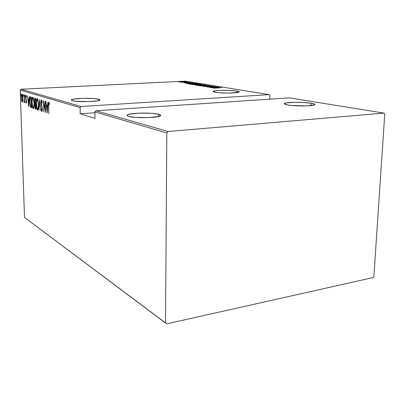 <?xml version="1.0" encoding="UTF-8"?>
<svg xmlns="http://www.w3.org/2000/svg" width="405" height="405" viewBox="0 0 405 405"><rect width="100%" height="100%" fill="white"/><g stroke="black" fill="none" stroke-linecap="round" stroke-linejoin="round"><path stroke-width="0.61" d="M236.92 91.039L236.879 92.629L236.92 91.039C238.677 91.338 239.446 91.646 239.223 91.975C238.864 93.226 221.332 93.479 215.323 92.31C213.724 92.026 213.03 91.727 213.238 91.419C213.683 90.173 230.622 89.91 236.92 91.039L228.643 90.371L221.236 90.355L215.45 90.781L213.197 91.515L214.134 92.056L218.928 92.745L228.865 93.079L238.378 92.35L239.264 91.829L236.92 91.039M311.172 103.24L311.06 105.609L311.172 103.24C313.951 103.71 315.141 104.201 314.741 104.713C313.956 106.231 295.255 106.393 287.641 104.941C285.105 104.485 284.026 104.014 284.401 103.538C285.257 102.03 303.203 101.837 311.172 103.24L303.826 102.49L295.134 102.273L286.208 102.905L284.416 103.523L284.371 103.877L287.641 104.941L292.253 105.518L306.889 105.897L314.265 104.986L314.725 104.293L311.172 103.24M158.603 114.256L158.593 116.518L158.603 114.256C160.248 114.676 160.922 115.126 160.623 115.607C160.021 117.845 135.376 118.483 128.846 116.407C127.443 116.007 126.866 115.592 127.124 115.157C127.874 112.919 151.526 112.266 158.603 114.256L151.743 113.314L139.198 113.127L129.256 114.205L127.195 115.06L127.099 115.521L128.846 116.407L135.705 117.404L148.772 117.612L158.821 116.458L160.643 115.577L160.588 115.121L158.603 114.256M98.774 99.164L98.79 100.556L98.774 99.164L100.02 99.964C99.913 101.675 77.244 102.313 72.343 100.718L71.285 99.984C71.558 98.268 93.449 97.63 98.774 99.164L93.368 98.476L82.716 98.334L73.705 99.124L71.26 100.076L72.343 100.718L75.502 101.25L88.751 101.594L97.873 100.764L99.858 100.126L100.04 99.797L99.676 99.468L98.774 99.164M185.363 81.127L269.183 94.623L81.086 106.49L21.08 89.232L185.363 81.127L21.08 89.232L20.25 90.163L80.099 107.639L80.205 113.754L94.993 118.346L94.912 111.962L166.835 132.956L165.513 322.912L24.492 217.424L20.25 90.163L24.492 217.424L166.637 323.873L372.98 277.597L373.871 276.367L384.75 114.185L383.981 113.106L168.035 131.504L95.939 110.762L289.327 97.868L383.981 113.106L168.035 131.504L166.835 132.956L165.513 322.912L166.637 323.873L372.98 277.597L373.871 276.367L384.75 114.185L383.981 113.106L289.327 97.868L95.939 110.762L94.912 111.962L94.993 118.346L80.205 113.754L80.099 107.639L81.086 106.49L269.183 94.623L269.912 95.519L269.786 99.169L269.912 95.519L269.183 94.623L185.363 81.127M182.797 81.41L181.84 81.385L182.797 81.41M186.497 82.013L185.53 81.987L186.497 82.013M188.811 82.387L187.839 82.362L188.811 82.387M185.895 83.541L195.377 83.334L190.821 83.152L192.745 82.903L185.895 83.541L195.377 83.334L190.821 83.152L192.745 82.903L185.895 83.541M197.843 84.615L200.814 84.28L198.455 84.012L191.626 84.432L197.843 84.615L200.551 84.129L191.58 84.463L197.843 84.615M204.014 85.627L206.995 85.283L204.586 85.009L197.696 85.44L204.014 85.627L206.717 85.126L200.733 85.096L197.655 85.47L204.014 85.627M212.924 86.133L203.917 86.554L212.924 86.133M211.643 87.824L221.591 87.591L218.098 87.612L216.7 87.384L218.639 87.11L211.567 87.814L221.591 87.591L218.098 87.612L216.7 87.384L218.639 87.11L211.643 87.824M219.616 87.89L213.643 88.158L219.616 87.89M217.642 86.948L210.98 87.313L215.44 86.589L206.99 87.05L213.941 86.736L209.446 87.46L217.925 86.994L210.98 87.313L215.44 86.589L206.99 87.05L213.941 86.736L209.446 87.46L217.642 86.948M210.003 85.708L200.186 85.921L208.357 85.789L202.981 86.386L210.003 85.708L200.186 85.921L208.357 85.789L202.981 86.386L210.003 85.708M204.282 84.777L200.951 84.574L195.291 84.964L195.964 85.217L204.282 84.777L200.126 84.61L195.078 85.02L204.282 84.777M197.235 83.638L193.094 83.531L188.679 83.941L189.935 84.215L198.177 83.789L191.712 83.592L188.69 83.921L189.935 84.215L197.235 83.638M184.472 82.853L190.836 82.61L184.472 82.853M188.441 82.205L181.531 82.352L188.441 82.205M180.812 82.033L185.323 81.699L179.982 81.678L178.843 81.906L180.554 82.033L185.338 81.729L180.994 81.618L178.818 81.866L180.812 82.033M22.832 100.911L22.918 97.635L22.432 94.659L22.093 94.127L21.759 94.269L21.389 96.537L21.571 99.873L22.113 101.822L22.477 101.944L22.746 101.356L22.948 98.273C22.918 96.279 22.614 94.886 22.042 94.102L21.956 94.097C21.49 94.704 21.303 95.934 21.394 97.777L21.688 100.541L22.3 101.979L22.832 100.911M24.447 94.967L24.381 100.607L23.941 102.268L24.265 102.5L24.482 101.458L24.69 102.642L24.447 94.967L24.401 100.116L23.941 102.268L24.163 102.586L24.482 101.458L24.69 102.642L24.447 94.967M26.158 103.265L26.477 101.068L25.748 96.997L25.92 96.258L26.325 97.154L26.426 96.476L25.89 95.291L25.571 96.674L26.305 101.169L26.188 102.308L25.824 101.417L25.723 102.035L26.021 103.098L26.492 101.371L25.748 97.397L25.955 96.243L26.325 97.154L26.426 96.476L25.905 95.286L25.571 97.382L26.315 101.351L26.158 102.318L25.824 101.417L25.723 102.035L26.158 103.265M30.638 96.856L30.102 97.139L29.813 98.43L29.848 103.872L30.456 106.93L31.625 107.806L31.301 97.058L30.461 96.835C29.808 97.595 29.56 99.23 29.717 101.741L30.512 107.041L31.625 107.806L31.301 97.058L30.638 96.856M35.62 98.374L34.714 98.405L34.43 101.073L34.941 103.994L34.962 108.105L35.306 108.996L35.939 109.284L35.62 98.374L34.946 98.187L34.43 101.073L34.941 103.994L34.769 106.221L35.518 109.142L35.939 109.284L35.62 98.374M39.675 99.61L38.966 110.317L39.71 101.741L40.966 111.005L39.675 99.61L38.966 110.317L39.71 101.741L40.966 111.005L39.675 99.61M45.117 101.27L45.35 110.13L43.548 100.794L43.851 111.993L43.816 103.234L45.618 112.6L45.319 101.331L45.35 110.13L43.548 100.794L43.851 111.993L43.816 103.234L45.618 112.6L45.117 101.27M48.661 106.14L48.742 103.543L49.01 103.376L49.425 104.475L49.526 103.634L48.858 102.131L48.438 103.614L48.853 113.709L48.661 106.14L48.889 103.3L49.425 104.475L49.526 103.634L48.838 102.131L48.448 105.958L48.853 113.709L48.661 106.14M47.203 113.142L47.942 102.131L47.476 105.604L46.479 105.285L45.831 101.488L47.203 113.142L47.942 102.131L47.476 105.604L46.479 105.285L45.831 101.488L47.203 113.142M41.593 99.913L41.199 100.501L41.032 102.728L42.135 108.418L42.054 110.388L41.437 108.915L41.269 109.532L41.983 111.613L42.368 108.763L41.239 102.106L41.624 101.058L42.176 103.072L42.358 102.566L41.528 99.908L41.032 102.728L42.191 109.183L41.953 110.484L41.437 108.915L41.269 109.532L41.978 111.613L42.388 109.203L41.229 102.804L41.573 101.053L42.176 103.072L42.358 102.566L41.593 99.913M38.515 104.672L37.989 100.192L37.498 98.845L37.032 98.572L36.536 99.458L36.207 102.181L36.728 108.474L37.376 110.013L37.964 109.826L38.515 104.672C38.49 101.812 38.05 99.777 37.189 98.572L37.073 98.562C36.359 99.503 36.07 101.311 36.207 103.979C36.227 106.844 36.668 108.884 37.538 110.109L37.64 110.12C38.359 109.198 38.647 107.381 38.515 104.672M34.121 103.255L33.605 98.84L33.124 97.514L32.673 97.246L32.192 98.121L31.879 100.81L32.395 107.006L33.028 108.52L33.59 108.332L34.121 103.255C34.091 100.435 33.661 98.43 32.82 97.246L32.714 97.235C32.02 98.167 31.747 99.949 31.879 102.581C31.904 105.401 32.334 107.411 33.18 108.611L33.281 108.626C33.974 107.715 34.253 105.923 34.121 103.255M28.75 106.824L29.327 96.456L28.942 99.731L28.061 99.448L27.469 95.889L28.75 106.824L29.327 96.456L28.942 99.731L28.061 99.448L27.469 95.889L28.75 106.824M25.13 95.914L24.902 94.983L24.832 96.365L25.024 96.724L25.13 96.193L24.907 94.983L24.983 96.734L25.13 95.914M23.505 95.413L23.277 94.486L23.212 95.864L23.404 96.218L23.505 95.691L23.282 94.486L23.358 96.233L23.505 95.413M20.908 94.613L20.685 93.697L20.62 95.059L20.807 95.413L20.908 94.886L20.69 93.697L20.766 95.428L20.908 94.613M49.071 103.29L49.111 102.926M49.496 103.493L49.086 103.518L49.496 103.493M49.44 103.275L48.899 103.3M47.01 106.454L46.894 105.421L47.01 106.454M47.228 106.444L46.61 106.48L47.228 106.444M47.122 110.955L46.61 106.48L47.633 106.723L47.122 110.955L46.61 106.48L47.4 106.733L47.122 110.955M42.1 101.027L41.578 101.053M42.247 111.172L42.054 110.479L42.247 111.172M41.548 109.517L41.269 109.532L41.548 109.517M42.358 110.454L41.953 110.484M41.978 106.469L41.664 106.49L41.978 106.469M41.7 101.042L41.867 100.248L41.7 101.042M37.913 109.907L37.473 108.975L37.913 109.907M37.068 99.711L37.407 98.729L37.068 99.711M37.827 99.67L37.23 99.701C37.933 100.658 38.298 102.298 38.323 104.617C38.424 106.824 38.181 108.282 37.584 108.996L37.493 108.986C36.784 108.003 36.42 106.353 36.399 104.044C36.288 101.847 36.531 100.394 37.133 99.691L37.665 99.681M38.323 104.617L37.862 108.727L37.366 108.899L36.835 107.669L36.399 102.576L37.103 99.701L37.883 100.997L38.323 104.617M35.934 109.112L35.518 109.142L35.934 109.112M35.929 108.986L35.549 108.049L35.929 108.986M35.417 104.541L35.539 103.958L34.941 103.994L35.539 103.958L35.321 103.402L35.417 104.541M35.083 99.326L35.351 98.293L35.083 99.326M35.048 99.326L35.645 99.321L35.179 99.352L35.65 99.427L35.579 103.493L34.87 102.829L34.617 101.134L35.017 99.326L35.458 99.438L35.767 103.483L35.048 103.199L34.612 100.941L34.81 99.483L35.508 99.331M35.716 108.105L34.957 106.267L35.321 104.551L35.797 104.551L35.483 104.571L35.802 104.601L35.903 108.089L35.301 107.912L34.992 106.859L35.356 104.546L35.716 108.105M33.549 108.408L33.124 107.497L33.549 108.408M33.468 98.334L32.866 98.359L33.504 99.63L34.116 103.184L33.635 106.895L33.2 107.517L32.678 106.804L32.066 102.642C31.954 100.475 32.192 99.043 32.775 98.349L32.866 98.359C33.549 99.296 33.904 100.911 33.934 103.194C34.035 105.376 33.802 106.814 33.22 107.512L33.139 107.502C32.451 106.54 32.091 104.92 32.066 102.642L32.349 98.987L33.043 97.408L32.724 98.364L33.301 98.334M31.62 107.634L31.195 107.659L31.62 107.634M31.62 107.553L31.094 107.006L30.512 107.041L31.094 107.006L30.866 106.388L31.62 107.553M30.81 96.932L30.456 98L30.831 96.911M31.18 97.944L30.598 97.975M31.15 98.106L31.408 106.647L30.588 106.07L29.899 101.802L30.294 98.111L31.327 98.005L30.901 98.03L31.332 98.096L31.408 106.647L30.345 105.462L29.889 101.534L30.157 98.385L30.436 98.005L31.15 98.106M28.583 100.546L28.477 99.579L28.583 100.546M28.77 100.536L28.188 100.572L28.77 100.536M28.664 104.768L28.188 100.572L29.084 100.784L28.664 104.768L28.188 100.572L28.887 100.794L28.664 104.768M26.447 102.632L26.365 102.308L26.447 102.632M26.482 102.298L26.168 102.318L26.482 102.298M26.3 99.751L25.996 99.772L26.3 99.751M25.935 98.587L25.682 98.597L25.935 98.587M26.173 96.228L26.244 95.742L26.173 96.228M26.376 96.223L25.96 96.243M25.125 95.788L24.776 95.803L25.125 95.788M24.356 102.242L23.941 102.268L24.356 102.242M23.5 95.286L23.156 95.307L23.5 95.286M22.634 101.706L22.386 101.047L22.634 101.706M21.946 100.526L21.688 100.541L21.946 100.526M22.103 95.028L22.285 94.335L22.103 95.028M22.27 101.047L21.566 97.828L22.007 95.033L22.538 95.013L22.072 95.038L22.948 98.202L22.331 101.053L21.759 99.757L21.566 96.876L21.997 95.033L22.584 96.289L22.761 99.544L22.27 101.047M22.812 101.017L22.331 101.053M20.903 94.492L20.564 94.507L20.903 94.492M213.253 87.728L217.075 87.637L213.253 87.728M204.672 86.66L204.677 86.397L204.672 86.66M200.733 85.156L206.14 85.283L203.735 85.642L198.82 85.551L202.191 85.091L205.927 85.364L198.815 85.678L198.82 85.349L200.723 85.156M198.617 84.903L195.974 85.004L198.622 84.797M200.08 84.944L199.412 84.782L200.394 84.65L203.163 84.782L200.08 84.999L199.412 84.787L200.394 84.65L203.163 84.782L200.08 84.944M192.724 84.539L194.911 84.139L199.974 84.275L192.719 84.66L192.739 84.346L195.195 84.124L199.979 84.265L192.724 84.539M197.073 83.789L189.611 84.159L189.616 83.896L191.97 83.632L197.073 83.845L190.522 84.129L189.646 83.876L191.747 83.643L197.073 83.789M187.449 83.455L191.094 83.374L187.449 83.455M179.749 81.911L184.569 81.749L179.749 81.911M94.922 112.757L80.205 113.754L94.922 112.757M166.835 132.956L94.912 111.962L95.939 110.762L168.035 131.504L166.835 132.956M80.099 107.639L20.25 90.163L21.08 89.232L81.086 106.49L80.099 107.639M166.637 323.873L24.492 217.424L166.637 323.873M284.391 103.903L284.401 103.538M127.124 115.557L127.124 115.157M37.154 99.691L37.736 99.66M37.584 108.996L38.181 108.955M35.346 104.546L35.797 104.52M32.795 98.349L33.367 98.319M33.22 107.512L33.812 107.477M26.158 102.318L26.482 102.303M22.022 95.033L22.538 95.003"/></g></svg>
